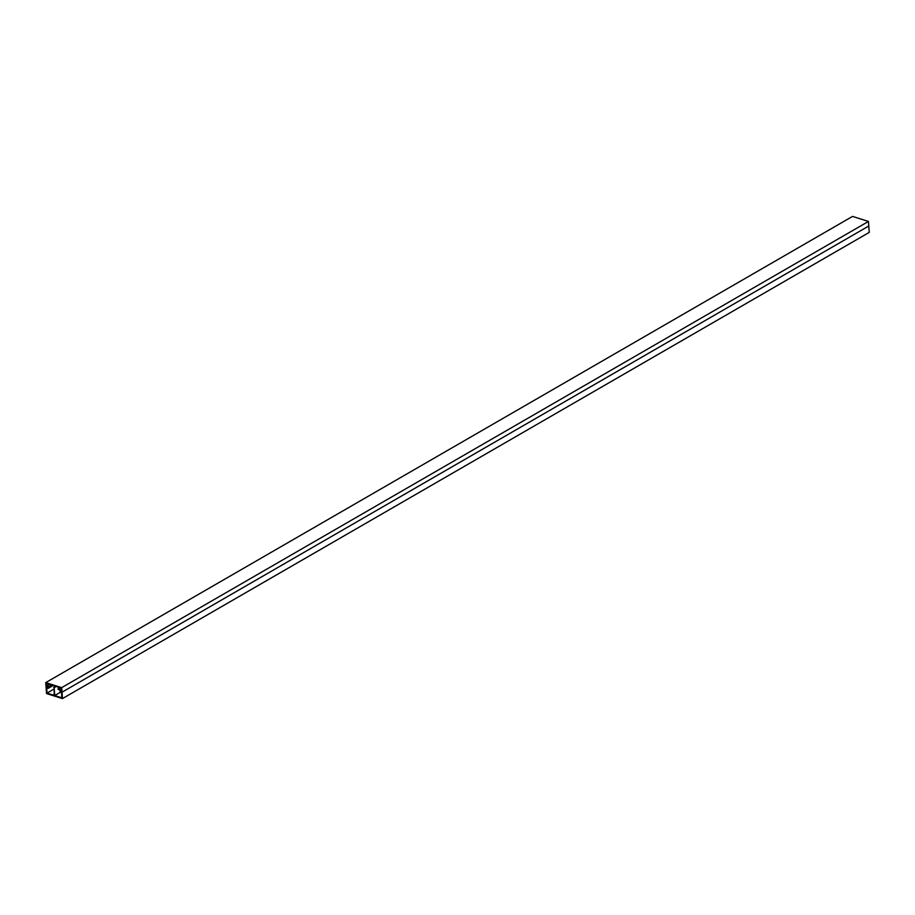 <?xml version="1.0" encoding="UTF-8"?>
<svg xmlns="http://www.w3.org/2000/svg" width="915" height="915" viewBox="0 0 915 915"><rect width="100%" height="100%" fill="white"/><g stroke="black" fill="none" stroke-linecap="round" stroke-linejoin="round"><path stroke-width="1.37" d="M54.191 695.377L47.02 693.101L46.642 687.954L48.072 688.4L47.912 686.113L49.765 686.696L47.34 685.324L47.5 687.623L46.082 687.176L46.539 693.559L62.472 698.591L62.014 692.209L60.584 691.763L60.424 689.464L58.045 688.709L58.091 689.327L59.944 689.91L60.104 692.209L61.534 692.666L61.9 697.813L54.717 695.537L54.157 687.703L54.191 695.377M60.356 692.289L54.717 695.537M47.02 693.101L53.756 689.212M54.157 687.703L56.238 686.502M53.63 687.542L55.712 686.33M62.472 698.591L869.25 232.387L868.461 221.441L852.528 216.409L45.75 682.613L46.082 687.176L46.288 683.356L61.225 688.08L62.014 692.209L868.793 226.005L62.014 692.209L61.682 687.645L45.75 682.613M48.072 688.4L53.093 685.507M49.765 686.696L52.269 685.244M49.719 686.078L51.549 685.015M47.34 685.324L49.181 684.271M60.584 691.763L61.454 691.26M60.424 689.464L61.294 688.961M58.045 688.709L59.875 687.645M61.682 687.645L868.461 221.441M46.574 687.325L47.443 686.822"/></g></svg>
